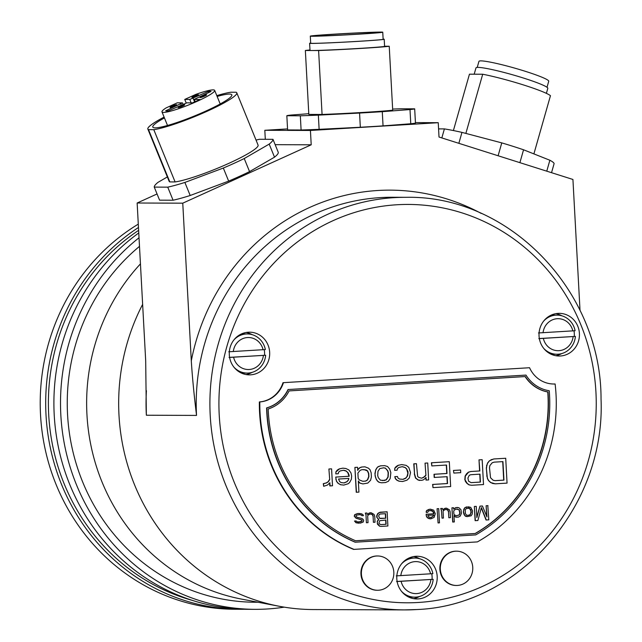 <?xml version="1.0" encoding="UTF-8"?>
<svg xmlns="http://www.w3.org/2000/svg" width="642" height="642" viewBox="0 0 642 642"><rect width="100%" height="100%" fill="white"/><g stroke="black" fill="none" stroke-linecap="round" stroke-linejoin="round"><path stroke-width="0.96" d="M561.75 353.573A21.338 20.215 -89.8 0 1 555.731 355.708M555.892 313.649A21.338 20.215 -89.8 0 1 561.894 315.832M539.047 335.918A21.338 20.215 90.2 0 0 559.15 356.029A21.338 20.215 90.2 0 0 579.413 333.463A21.338 20.215 90.2 0 0 559.31 313.352A21.338 20.215 90.2 0 0 539.047 335.918M396.82 578.835A21.338 20.215 90.2 0 0 416.923 598.954A21.338 20.215 90.2 0 0 437.186 576.388A21.338 20.215 90.2 0 0 417.083 556.269A21.338 20.215 90.2 0 0 396.82 578.835M229.306 354.753A21.338 20.215 90.2 0 0 249.409 374.864A21.338 20.215 90.2 0 0 269.664 352.298A21.338 20.215 90.2 0 0 249.569 332.179A21.338 20.215 90.2 0 0 229.306 354.753M456.253 585.464A17.141 16.243 -89.8 0 1 456.029 585.464A17.141 16.243 -89.8 0 1 439.882 569.31A17.141 16.243 -89.8 0 1 456.165 551.173A17.141 16.243 -89.8 0 1 456.382 551.181M377.319 590.263A17.141 16.243 -89.8 0 1 377.103 590.263A17.141 16.243 -89.8 0 1 360.956 574.1A17.141 16.243 -89.8 0 1 377.231 555.972A17.141 16.243 -89.8 0 1 377.448 555.98M553.581 384.012A28.457 26.956 90.2 0 0 554.656 383.988L555.113 383.988A156.496 148.238 -89.8 0 1 556.036 394.621A156.496 148.238 -89.8 0 1 477.383 541.904L353.622 549.4A156.496 148.238 90.2 0 1 259.352 401.94A28.457 26.956 90.2 0 0 282.994 382.688L529.554 367.73A28.457 26.956 90.2 0 0 553.813 384.012A28.457 26.956 90.2 0 0 555.113 383.988M529.554 367.73L282.994 382.688M142.636 304.356A206.291 195.401 90.2 0 0 118.987 415.125A206.291 195.401 90.2 0 0 279.35 606.289A206.291 195.401 90.2 0 0 313.296 609.555L404.524 609.9A206.291 195.401 -89.8 0 1 209.966 409.171A206.291 195.401 -89.8 0 1 394.148 197.656A206.291 195.401 -89.8 0 1 406.081 197.319C509.058 195.04 601.442 290.938 601.04 399.18C605.679 506.49 518.656 605.952 416.506 609.555L404.524 609.9A206.291 195.401 -89.8 0 0 416.457 609.563M146.408 390.705A206.291 195.401 90.2 0 0 146.36 415.23L145.686 360.684L137.147 203.008L182.761 203.177L191.3 360.86C192.231 375.939 193.908 393.562 196.34 413.745L196.532 415.414A206.291 195.401 -89.8 0 1 392.39 197.263L406.081 197.319M580.023 310.463L572.929 179.463L439.016 137.035L438.245 122.694L310.431 130.462L311.209 144.803L182.761 203.177M157.049 193.964L137.147 203.008M287.544 128.914L264.817 130.294L265.307 139.298M415.43 122.606L438.245 122.694M264.817 130.294L310.431 130.462M392.639 109.076A64.023 1.252 176.9 0 1 401.194 108.787L414.684 108.835L415.454 123.039A64.023 1.252 176.9 0 1 410.768 123.754L383.049 125.88A64.023 1.252 -3.1 0 1 360.331 127.26L319.122 129.331A64.023 1.252 176.9 0 1 301.098 129.997L287.6 129.941L286.838 115.737A64.023 1.252 176.9 0 1 291.524 115.022L308.778 113.706M275.153 144.667L311.209 144.803M173.075 200.224L159.585 200.168L154.257 187.103L167.747 187.151A64.023 8.185 157.8 0 0 184.872 182.432L190.192 195.497A64.023 8.185 157.8 0 1 173.075 200.224L167.747 187.151M256.038 140.084A64.023 8.185 157.8 0 1 259.48 139.282L272.978 139.33L278.299 152.395A64.023 8.185 157.8 0 1 274.519 157.17L249.553 171.607A64.023 8.185 -22.2 0 1 228.656 181.108L190.192 195.497M154.257 187.103A64.023 8.185 157.8 0 1 158.036 182.328L167.361 176.935M272.978 139.33A64.023 8.185 157.8 0 1 269.199 144.105L244.233 158.542L249.553 171.607M274.519 157.17L269.199 144.105M244.233 158.542A64.023 8.185 157.8 0 1 234.145 163.293A64.023 8.185 157.8 0 1 223.328 168.043L184.872 182.432M228.656 181.108L223.328 168.043M148.519 129.644A48.014 6.139 157.8 0 1 147.853 129.066L169.151 181.333A48.014 6.139 -22.2 0 0 169.817 181.911L175.097 181.935A48.014 6.139 -22.2 0 0 229.009 163.277A48.014 6.139 -22.2 0 0 258.084 145.1L236.786 92.825A48.014 6.139 157.8 0 1 207.711 111.002A48.014 6.139 157.8 0 1 153.799 129.668L148.519 129.644L169.817 181.911M147.853 129.066A48.014 6.139 157.8 0 1 164.103 117.109M216.803 95.634A48.014 6.139 157.8 0 1 230.839 92.231L236.12 92.247A48.014 6.139 157.8 0 1 236.786 92.825M164.432 117.919A42.685 5.457 -22.2 0 0 152.796 127.052A42.685 5.457 -22.2 0 0 206.002 111.002A42.685 5.457 -22.2 0 0 231.842 94.839A42.685 5.457 -22.2 0 0 217.132 96.444M175.097 181.935L153.799 129.668M186.188 102.969L184.744 99.43L195.882 94.366A28.457 3.635 157.8 0 1 214.677 90.41A28.457 3.635 157.8 0 1 197.447 101.179A28.457 3.635 157.8 0 1 161.977 111.885A28.457 3.635 157.8 0 1 166.174 107.872L177.312 102.808L182.489 102.88L165.612 110.841A24.894 3.186 -22.2 0 0 168.348 110.849L186.894 102.84L192.48 102.864A24.894 3.186 -22.2 0 0 199.903 99.486L194.165 99.414L211.041 91.453A24.894 3.186 -22.2 0 0 208.305 91.445L208.73 92.496M191.147 102.856L189.759 99.454L208.305 91.445M189.759 99.454L184.744 99.43M206.395 94.783A3.555 0.457 -22.2 0 0 202.639 95.971A3.555 0.457 -22.2 0 0 200.007 97.528A3.555 0.457 -22.2 0 0 200.208 97.592A3.555 0.457 -22.2 0 0 203.963 96.404A3.555 0.457 -22.2 0 0 206.596 94.847A3.555 0.457 -22.2 0 0 206.395 94.783M198.33 94.751A3.555 0.457 -22.2 0 0 194.574 95.947A3.555 0.457 -22.2 0 0 191.942 97.504A3.555 0.457 -22.2 0 0 192.143 97.568A3.555 0.457 -22.2 0 0 195.898 96.372A3.555 0.457 -22.2 0 0 198.53 94.815A3.555 0.457 -22.2 0 0 198.33 94.751M176.446 104.702A3.555 0.457 -22.2 0 0 172.69 105.89A3.555 0.457 -22.2 0 0 170.058 107.447A3.555 0.457 -22.2 0 0 170.258 107.511A3.555 0.457 -22.2 0 0 174.014 106.323A3.555 0.457 -22.2 0 0 176.646 104.766A3.555 0.457 -22.2 0 0 176.446 104.702M184.511 104.726A3.555 0.457 -22.2 0 0 180.755 105.922A3.555 0.457 -22.2 0 0 178.123 107.479A3.555 0.457 -22.2 0 0 178.324 107.543A3.555 0.457 -22.2 0 0 182.079 106.347A3.555 0.457 -22.2 0 0 184.711 104.79A3.555 0.457 -22.2 0 0 184.511 104.726M414.684 108.835A64.023 1.252 176.9 0 1 409.997 109.557L382.279 111.676L383.049 125.88M410.768 123.754L409.997 109.557M382.279 111.676A64.023 1.252 176.9 0 1 371.285 112.366A64.023 1.252 176.9 0 1 359.568 113.056L318.352 115.127L319.122 129.331M360.331 127.26L359.568 113.056M318.352 115.127A64.023 1.252 176.9 0 1 300.328 115.793L286.838 115.737M301.098 129.997L300.328 115.793M308.818 114.412L322.067 114.461A42.685 0.835 -3.1 0 0 364.447 112.342A42.685 0.835 -3.1 0 0 392.703 110.167L389.237 46.248A42.685 0.835 176.9 0 1 360.981 48.423A42.685 0.835 176.9 0 1 318.609 50.541L305.359 50.493L308.818 114.412M305.359 50.493A42.685 0.835 176.9 0 1 309.982 49.988M309.621 43.287L310.006 50.389A37.348 0.73 -3.1 0 0 311.98 50.517A37.348 0.73 -3.1 0 0 359.271 48.415A37.348 0.73 -3.1 0 0 384.59 46.352L384.205 39.25A37.348 0.73 176.9 0 1 358.886 41.313A37.348 0.73 176.9 0 1 309.621 43.287A37.348 0.73 176.9 0 1 310.68 43.062M322.067 114.461L318.609 50.541M384.582 46.232L389.237 46.248M383.13 39.138A37.348 0.73 176.9 0 1 384.205 39.25M310.303 36.129L310.688 43.231A36.281 0.706 -3.1 0 0 358.549 41.313A36.281 0.706 -3.1 0 0 383.138 39.306L382.752 32.204A36.281 0.706 176.9 0 1 358.164 34.211A36.281 0.706 176.9 0 1 310.303 36.129A36.281 0.706 176.9 0 1 334.899 34.122A36.281 0.706 176.9 0 1 382.752 32.204M357.024 34.211A32.726 0.642 -3.1 0 0 379.205 32.397A32.726 0.642 -3.1 0 0 336.039 34.13A32.726 0.642 -3.1 0 0 313.858 35.936A32.726 0.642 -3.1 0 0 357.024 34.211M546.759 171.173L549.873 160.243A64.023 5.826 -164.1 0 1 554.094 163.67L551.534 172.682M549.873 160.243L523.559 149.787L519.892 162.659M498.104 155.757L501.771 142.885A64.023 5.826 15.9 0 1 523.559 149.787M501.771 142.885L461.959 132.388L458.853 143.318M461.959 132.388A64.023 5.826 -164.1 0 0 444.4 128.906L438.582 128.89M441.832 137.926L444.4 128.906M465.859 133.416L482.704 74.231L469.454 74.183L453.404 130.551M482.704 74.231A42.685 3.884 15.9 0 1 523.639 84.993A42.685 3.884 15.9 0 1 550.459 95.698L533.895 153.895M546.39 93.355L547.811 88.355A37.348 3.403 -164.1 0 0 523.872 78.172A37.348 3.403 -164.1 0 0 475.979 67.908L474.181 74.199M547.008 87.288L548.725 81.245A36.281 3.306 -164.1 0 0 525.469 71.358A36.281 3.306 -164.1 0 0 478.94 61.383L477.223 67.418M279.35 606.289L241.777 599.147A199.18 188.668 -89.8 0 1 162.474 562.809A199.18 188.668 -89.8 0 1 86.943 414.572A199.18 188.668 -89.8 0 1 140.438 263.886M139.491 246.368A199.18 188.668 90.2 0 0 143.094 562.737A199.18 188.668 90.2 0 0 255.163 602.228L258.036 602.236M284.229 607.147A206.291 195.401 -89.8 0 1 255.139 609.338A206.291 195.401 -89.8 0 1 81.077 495.239A206.291 195.401 -89.8 0 1 99.301 279.752A206.291 195.401 -89.8 0 1 139.025 237.781M138.768 232.958A206.291 195.401 90.2 0 0 92.689 279.719A206.291 195.401 90.2 0 0 74.464 495.215A206.291 195.401 90.2 0 0 248.526 609.314L255.139 609.338M192.584 600.455A204.156 193.378 -89.8 0 1 86.782 280.971A204.156 193.378 -89.8 0 1 138.624 230.35M244.417 609.25A206.291 195.401 -89.8 0 1 240.317 609.282A206.291 195.401 -89.8 0 1 66.254 495.183A206.291 195.401 -89.8 0 1 84.479 279.695A206.291 195.401 -89.8 0 1 138.471 227.485M138.287 224.13A206.291 195.401 90.2 0 0 79.006 279.671A206.291 195.401 90.2 0 0 60.781 495.167A206.291 195.401 90.2 0 0 234.844 609.258L240.317 609.282M419.523 596.49A21.338 20.215 -89.8 0 1 413.504 598.633M413.665 556.566A21.338 20.215 -89.8 0 1 419.667 558.749M252.009 372.408A21.338 20.215 -89.8 0 1 245.982 374.543M246.143 332.476A21.338 20.215 -89.8 0 1 252.145 334.659M472.753 567.335A17.141 16.243 -89.8 0 1 457.465 585.44A17.141 16.243 -89.8 0 1 456.47 585.464A17.141 16.243 -89.8 0 1 440.324 569.31A17.141 16.243 -89.8 0 1 455.611 551.205A17.141 16.243 -89.8 0 1 456.598 551.181A17.141 16.243 -89.8 0 1 472.753 567.335M393.819 572.134A17.141 16.243 -89.8 0 1 378.531 590.239A17.141 16.243 -89.8 0 1 377.544 590.263A17.141 16.243 -89.8 0 1 361.398 574.108A17.141 16.243 -89.8 0 1 376.677 556.004A17.141 16.243 -89.8 0 1 377.673 555.98A17.141 16.243 -89.8 0 1 393.819 572.134M354.079 549.4A156.496 148.238 -89.8 0 1 260.042 412.613A156.496 148.238 -89.8 0 1 259.809 401.94L259.352 401.94M259.809 401.94A28.457 26.956 90.2 0 0 283.451 382.688M288.017 389.542L525.975 375.088A35.567 33.689 90.2 0 0 549.247 390.753A149.385 141.497 -89.8 0 1 549.536 395.031A149.385 141.497 -89.8 0 1 475.746 534.898L355.178 542.209A149.385 141.497 90.2 0 1 266.767 412.204A149.385 141.497 90.2 0 1 266.599 407.919A35.567 33.689 -89.8 0 0 288.017 389.542L525.975 375.088M355.403 542.209A149.385 141.497 -89.8 0 1 267 412.204A149.385 141.497 -89.8 0 1 266.823 407.927L266.599 407.919M266.823 407.927A35.567 33.689 90.2 0 0 288.242 389.542M548.011 391.981A36.987 35.037 -89.8 0 1 525.292 376.557L289.093 390.914A36.987 35.037 -89.8 0 1 268.179 408.994A147.965 140.149 -89.8 0 0 268.34 412.124A147.965 140.149 90.2 0 0 355.628 540.773L475.361 533.494A147.965 140.149 90.2 0 0 548.188 395.111A147.965 140.149 -89.8 0 0 547.987 391.989L547.77 391.981A36.987 35.037 90.2 0 1 525.068 376.565M355.596 540.757L475.136 533.494A147.965 140.149 -89.8 0 0 547.963 395.111A147.965 140.149 90.2 0 0 547.762 391.981M486.283 520.004L481.388 507.565L477.873 520.518L475.12 520.67L474.35 506.466L476.26 506.361L476.87 517.548L479.959 506.121L482.431 505.992L486.957 516.93L486.122 505.752L487.808 505.647L488.803 519.851L486.05 520.004L481.291 507.91M486.692 516.296L486.122 505.752M479.959 506.121L476.829 516.882M466.501 506.939L470.69 507.308L472.568 510.831L472.183 514.194L471.148 515.767L467.256 516.609L464.72 515.542L463.372 511.377L464.856 507.645L468.973 506.803M453.902 508.937L456.077 507.589L458.902 507.726L460.972 509.716L461.454 513.327L460.202 516.136L458.284 517.155L455.467 517.027L453.982 515.598L454.327 521.946L452.698 522.034L451.928 507.83L453.557 507.742L453.629 509.05M454.006 516.08L456.606 517.259M456.077 507.589L457.762 507.485M455.852 507.589L453.677 508.937M441.6 510.286L440.717 508.512L441.375 510.286L442.025 518.15L441.375 510.286M446.415 509.387L447.538 509.917L448.477 511.674L448.806 517.717L448.477 511.674M440.942 508.512L442.346 508.424L442.988 509.9L444.32 508.608L446.551 508.167L449.448 509.812L450.106 511.594L450.435 517.637L449.039 517.725M445.203 508.239L442.908 509.724M440.717 508.512L442.346 508.424M438.069 522.933L437.074 508.729L438.703 508.649L439.473 522.853L438.069 522.933L437.074 508.729M426.465 511.209L428.35 509.579L430.292 509.154L427.026 510.254L426.24 511.209L426.248 512.436L426.24 511.209M430.525 510.374L433.013 511.706L433.687 513.785L426.119 514.25L426.537 516.649L427.436 517.805L430.814 518.832L428.888 518.624M379.751 526.175L377.344 523.294L377.512 521.16L378.828 519.563L376.79 517.243L378.603 519.563L377.279 521.16L377.448 524.177L379.526 526.175L381.171 526.392L379.526 526.175M377.014 517.251L377.167 514.812L379.013 512.581L387.126 511.778L387.896 525.983L381.171 526.392M380.168 512.188L377.713 513.552L376.71 515.735L376.79 517.243M366.205 514.876L365.314 513.094L365.972 514.876L366.397 522.732L365.972 514.876M371.012 513.977L372.143 514.499L373.082 516.256L373.411 522.307L373.082 516.256M365.547 513.094L366.943 513.006L367.585 514.483L368.925 513.191L371.148 512.749L374.053 514.394L374.711 516.176L375.04 522.219L373.636 522.307M369.8 512.822L367.513 514.306M365.314 513.094L366.943 513.006M354.464 516.192L354.946 514.651L357.698 513.568L361.077 513.672L362.81 514.475L363.436 515.646L362.032 515.735L361.141 514.876L359.44 514.675L356.655 515.149L355.869 516.112L357.048 517.251L361.895 518.471L363.067 519.306L363.693 520.485L363.22 522.026L360.459 523.102L356.222 522.757L354.729 521.031L356.125 520.943L357.016 521.802L360.395 521.898L362.048 521.192L361.984 519.98L356.262 518.206L354.232 516.192L356.029 518.206L361.751 519.98L361.815 521.192L358.629 521.986M354.729 521.031L356.125 520.943M354.496 521.031L355.997 522.757L358.782 523.206M359.295 514.683L360.916 514.876L362.032 515.735M357.698 513.568L359.376 513.472M357.466 513.568L354.713 514.651L354.232 516.192M493.714 458.974L505.711 458.26L507.06 483.113L495.287 483.827L490.56 482.511L488.482 480.513L487.39 478.459L486.323 467.914L487.535 463.067L489.389 460.828L493.714 458.974L505.711 458.26M469.262 484.887L467.216 483.418L465.049 479.831L465.402 481.388L466.983 483.418L469.037 484.879L471.742 485.264L469.037 484.879M465.049 479.831L465.338 476.099L468.572 472.191L470.771 471.509L479.598 470.971L478.996 459.873L482.166 459.688L483.514 484.549L471.742 485.264M470.771 471.509L468.347 472.191L466.469 473.892L465.113 476.099L464.824 479.831M453.862 473.082L453.485 470.442L460.587 470.024L460.723 472.664L453.862 473.082L453.485 470.442M434.409 477.447L434.241 474.277L446.993 473.499L446.535 465.041L431.817 465.932L431.649 462.762L449.304 461.686L450.652 486.548L432.989 487.615L432.82 484.445L447.538 483.554L447.161 476.677L434.185 477.447L434.008 474.277L446.76 473.499L446.302 465.057M432.989 487.615L432.596 484.445L447.305 483.546L446.936 476.693M431.817 465.932L431.416 462.762L449.304 461.686M426.184 480.072L426.039 477.431L423.704 479.694L421.77 480.344L418.311 480.023L415.743 478.057L414.531 473.884L413.986 463.837L416.441 463.684L417.621 476.348L418.656 477.351L421.658 478.226L425.004 476.428L425.927 475.313L425.044 463.147L427.724 463.002L428.639 479.927L425.959 480.072L425.831 477.688M425.702 475.313L423.359 477.576L421.513 478.194M414.531 473.884L413.761 463.837L416.441 463.684M414.307 473.884L415.51 478.057L418.078 480.023L419.812 480.457M395.031 468.17L398.321 465.322L401.723 464.583L398.088 465.322L396.186 466.493L394.798 468.17L394.653 470.313L394.798 468.17M402.197 466.694L405.102 467.545L406.659 469.045L407.871 473.21L407.06 476.444L405.672 478.121L402.839 479.341M401.723 464.583L406.193 465.37L408.761 467.336L410.519 472.536L409.339 477.913L406.996 480.176L402.638 481.508L399.18 481.187L397.157 480.248L395.6 478.747L394.766 476.661L397.446 476.516L398.024 478.073L399.557 479.036L403.015 479.357L404.725 478.707M394.766 476.661L395.376 478.747L396.933 480.248L398.955 481.187L402.638 481.508M380.401 465.859L384.558 465.627L387.559 466.501L389.662 469.029L390.842 472.673L390.175 478.547L388.362 481.315L385.473 482.551L381.549 482.784L379.334 482.375L377.279 480.906L375.642 477.825L374.92 473.627L375.698 469.864L377.52 467.095L380.401 465.859L384.558 465.627M358.18 469.35L360.058 467.641L361.992 466.999L364.937 466.814L368.452 468.195L370.017 469.695L371.164 472.809L371.397 477.038L370.586 480.272L367.786 483.089L362.907 483.924L359.913 483.041L358.324 481.018L358.926 492.117L356.246 492.27L354.898 467.416L357.578 467.264L357.746 470.442L358.18 469.35L357.722 469.936M358.348 481.492L359.68 483.041L362.907 483.924M361.992 466.999L364.937 466.814M361.767 466.999L359.833 467.641L357.955 469.35M336.167 471.75L339.457 468.901L342.86 468.162L339.233 468.893L337.323 470.072L335.943 471.75L335.79 473.892L335.943 471.75M343.358 470.265L346.239 471.124L347.795 472.616L348.983 476.26L335.734 477.07L336.456 481.267L338.045 483.298L340.581 484.734L343.783 485.079L340.581 484.734M330.044 485.914L329.876 482.744L327.532 485.007L323.672 486.307L323.528 483.659L326.441 482.953L328.343 481.773L329.699 479.574L328.905 468.997L331.585 468.845L332.5 485.769L329.819 485.914L329.659 483.001M329.474 479.574L328.118 481.773L326.208 482.953L323.295 483.659L323.672 486.307M480.184 506.129L482.431 505.992M486.347 505.752L488.032 505.647M475.345 520.67L474.35 506.466M474.582 506.466L476.26 506.361M467.256 516.609L465.891 516.377M466.116 516.377L465.314 516.112M465.538 516.112L464.72 515.542M464.944 515.542L464.11 514.667M464.335 514.667L463.781 513.777M464.006 513.777L463.436 512.589M463.66 512.589L463.372 511.377M463.596 511.377L463.813 509.226M464.046 509.226L464.327 508.287M464.551 508.287L464.856 507.645M465.627 507.316L466.734 506.939M469.615 508.279L466.252 508.488L465.209 510.069L465.41 513.696L466.614 515.133L467.753 515.374L469.976 514.932L470.506 514.29L471.228 512.123L470.819 509.724L469.39 508.279L470.939 510.92L470.787 513.351L469.743 514.932L467.697 515.357M468.307 508.063L469.39 508.279M452.923 522.034L451.928 507.83M452.153 507.83L453.557 507.742M453.733 511.064L453.902 514.09L454.512 514.964L456.518 515.751L459.295 514.972L460.033 513.11L459.295 509.82L456.165 509.098L454.247 510.125L453.733 511.064M457.112 509.042L459.062 509.82L459.808 513.11L459.062 514.972L456.462 515.735M445.428 508.239L446.551 508.167M448.71 511.674L448.148 510.783M448.381 510.783L447.538 509.917M447.771 509.917L445.492 509.443L443.582 510.47L443.068 511.409L443.429 518.062L442.025 518.15M437.298 508.729L438.703 508.649M430.292 509.154L433.719 510.165L435.316 513.704L434.112 517.412L430.814 518.832M429.121 518.632L427.436 517.805M427.668 517.805L426.537 516.649M426.761 516.649L426.184 515.454M426.416 515.454L426.119 514.25M426.352 514.25L433.687 513.785M433.92 513.793L433.655 513.183M433.888 513.183L433.326 512.292M433.559 512.292L433.013 511.706M433.246 511.706L432.122 510.847M432.355 510.855L431.544 510.583M431.777 510.583L428.696 510.767L427.652 512.348L426.248 512.436M433.47 515.935L433.703 515.012L427.813 515.374L428.463 516.85L431.031 517.604L433.47 515.935L430.862 517.58M433.719 515.317L433.246 515.935M380.401 512.188L387.126 511.778M380.794 524.602L386.115 524.273L385.89 520.044L379.735 520.718L379.013 522.885L379.342 523.776L380.794 524.602M378.636 515.935L379.607 518.303L385.786 518.23L385.545 513.696L380.216 514.017L379.39 514.378L378.636 515.935M380.746 524.586L385.89 524.273L385.657 520.06M380.425 518.543L385.561 518.23L385.312 513.712M370.033 512.822L371.148 512.749M373.307 516.264L372.753 515.374M372.978 515.374L372.143 514.499M372.368 514.499L370.097 514.033L368.179 515.053L367.673 515.999L368.026 522.644L366.63 522.732M495.287 483.827L492.574 483.45M492.807 483.45L490.56 482.511M490.785 482.511L488.482 480.513M488.714 480.513L487.39 478.459M487.615 478.459L486.756 475.842M486.981 475.85L486.323 467.914M486.548 467.914L486.668 465.241M486.901 465.241L487.535 463.067M487.768 463.067L489.389 460.828M489.613 460.828L491.291 459.656M491.515 459.656L493.939 458.974M495.118 480.657L503.946 480.12L502.943 461.614L494.115 462.152L492.181 462.794L489.87 465.586L489.493 467.737L490.528 477.752L493.128 480.248L495.118 480.657M495.062 480.649L503.713 480.12L502.718 461.622M470.995 471.509L479.598 470.971M479.831 470.979L478.996 459.873M479.229 459.873L482.166 459.688M479.999 474.149L470.682 474.719L469.238 475.337L467.906 478.065L468.572 481.211L471.108 482.648L480.433 482.078L479.999 474.149M471.067 482.64L480.2 482.078L479.775 474.165M453.717 470.442L460.587 470.024M425.927 475.313L425.044 463.147M425.269 463.147L427.724 463.002M394.999 476.661L397.446 476.516M404.95 478.707L405.672 478.121M405.904 478.121L407.06 476.444M407.285 476.444L407.493 475.361M407.718 475.361L407.871 473.21M408.095 473.21L407.782 471.629M408.015 471.629L406.659 469.045M406.892 469.045L405.102 467.545M405.327 467.545L402.333 466.67L398.923 467.408L397.51 468.548L397.109 470.169L394.653 470.313M381.549 482.784L379.334 482.375M379.558 482.375L378.323 481.909M378.547 481.909L377.279 480.906M377.512 480.906L376.212 479.381M376.445 479.381L375.642 477.825M375.867 477.825L375.032 475.738M375.265 475.738L374.92 473.627M375.145 473.627L375.698 469.864M375.931 469.864L376.597 468.219M376.822 468.219L377.52 467.095M377.745 467.103L378.475 466.509M378.7 466.509L380.634 465.859M385.682 468.211L383.691 467.801L379.791 468.564L377.978 471.332L377.713 475.594L378.323 477.68L380.425 480.2L384.381 480.489L386.307 479.847L388.129 477.078L388.394 472.817L387.784 470.73L385.457 468.211L387.559 470.73L388.161 472.817L387.904 477.078L386.083 479.847L382.359 480.601M383.515 467.809L385.457 468.211M356.47 492.27L354.898 467.416M355.122 467.416L357.578 467.264M357.891 473.082L358.18 478.37L359.247 479.895L362.77 481.275L365.707 481.099L367.617 479.919L368.917 476.661L368.741 473.483L367.617 470.899L366.092 469.928L362.136 469.639L360.202 470.289L357.891 473.082M363.926 469.535L367.393 470.899L368.516 473.483L368.685 476.653L367.385 479.919L365.483 481.099L362.714 481.267M342.86 468.162L345.837 468.508L348.863 469.92L350.997 472.969L351.664 476.115L351.343 479.317L349.553 482.607L348.141 483.755L343.783 485.079M340.806 484.734L338.045 483.298M338.27 483.298L336.456 481.267M336.681 481.267L335.846 479.181M336.079 479.181L335.734 477.07M335.967 477.07L348.983 476.26M349.208 476.26L348.919 475.208M349.152 475.208L348.349 473.652M348.574 473.652L347.795 472.616M348.028 472.624L346.239 471.124M346.471 471.124L345.227 470.65M345.46 470.658L343.47 470.249L340.059 470.979L338.647 472.127L338.246 473.748L335.79 473.892M348.429 480.023L348.831 478.41L338.535 479.036L339.658 481.62L341.183 482.591L344.152 482.936L347.041 481.701L348.429 480.023L346.816 481.701L343.984 482.92M348.863 478.94L348.197 480.023M348.63 478.94L348.606 478.418M329.699 479.574L328.905 468.997M329.129 468.997L331.585 468.845M550.587 353.983A19.565 18.53 90.2 0 0 553.46 354.232L556.879 354.248A19.565 18.53 -89.8 0 1 543.734 348.397M543.838 320.872A19.565 18.53 -89.8 0 1 557.023 315.118L553.605 315.11A19.565 18.53 90.2 0 0 550.732 315.334M538.807 338.639L575.409 336.408L539.344 338.527M575.409 336.408A19.565 18.53 -89.8 0 1 556.879 354.248M573.98 330.839A19.565 18.53 -89.8 0 1 574.309 333.551A19.565 18.53 -89.8 0 1 574.269 336.408M557.023 315.118A19.565 18.53 -89.8 0 1 575.104 330.726L538.494 332.957M543.044 332.757A16.002 15.159 -89.8 0 1 557.224 318.713A16.002 15.159 -89.8 0 1 572.833 330.943M573.137 336.625A16.002 15.159 -89.8 0 1 558.957 350.668A16.002 15.159 -89.8 0 1 543.349 338.43M240.838 372.817A19.565 18.53 90.2 0 0 243.711 373.066L247.13 373.074A19.565 18.53 -89.8 0 1 233.985 367.224M234.089 339.698A19.565 18.53 -89.8 0 1 247.274 333.952L243.856 333.936A19.565 18.53 90.2 0 0 240.983 334.161M229.058 357.466L265.66 355.243L229.603 357.361M265.66 355.243A19.565 18.53 -89.8 0 1 247.13 373.074M264.231 349.665A19.565 18.53 -89.8 0 1 264.56 352.386A19.565 18.53 -89.8 0 1 264.52 355.235M247.274 333.952A19.565 18.53 -89.8 0 1 265.355 349.561L228.745 351.784M233.295 351.583A16.002 15.159 -89.8 0 1 247.483 337.54A16.002 15.159 -89.8 0 1 263.084 349.77M263.397 355.451A16.002 15.159 -89.8 0 1 249.208 369.495A16.002 15.159 -89.8 0 1 233.608 357.265M408.36 596.908A19.565 18.53 90.2 0 0 411.233 597.148L414.652 597.164A19.565 18.53 -89.8 0 1 401.507 591.314M401.611 563.788A19.565 18.53 -89.8 0 1 414.796 558.042L411.378 558.026A19.565 18.53 90.2 0 0 408.505 558.251M396.571 581.556L433.181 579.333L397.117 581.451M433.181 579.333A19.565 18.53 -89.8 0 1 414.652 597.164M431.753 573.755A19.565 18.53 -89.8 0 1 432.082 576.476A19.565 18.53 -89.8 0 1 432.042 579.325M414.796 558.042A19.565 18.53 -89.8 0 1 432.877 573.651L396.266 575.874M400.817 575.673A16.002 15.159 -89.8 0 1 414.997 561.63A16.002 15.159 -89.8 0 1 430.605 573.86M430.91 579.541A16.002 15.159 -89.8 0 1 416.73 593.585A16.002 15.159 -89.8 0 1 401.122 581.355M396.812 204.766A199.18 188.668 -89.8 0 1 595.937 392.166A199.18 188.668 -89.8 0 1 418.351 602.469A199.18 188.668 -89.8 0 1 219.227 415.069A199.18 188.668 -89.8 0 1 396.812 204.766M146.36 415.23L196.532 415.414M481.235 213.433A213.409 202.142 90.2 0 0 191.3 360.86M181.196 105.015L180.771 103.956M194.317 99.47L195.216 101.669M193.146 98.33L194.614 101.934M161.977 111.885L167.506 125.455M214.677 90.41L220.206 103.98M182.489 102.88L183.026 104.181M194.165 99.414L195.104 101.717M456.47 585.464L456.029 585.464M456.598 551.181L456.165 551.173M377.544 590.263L377.103 590.263M377.673 555.98L377.231 555.972"/></g></svg>
